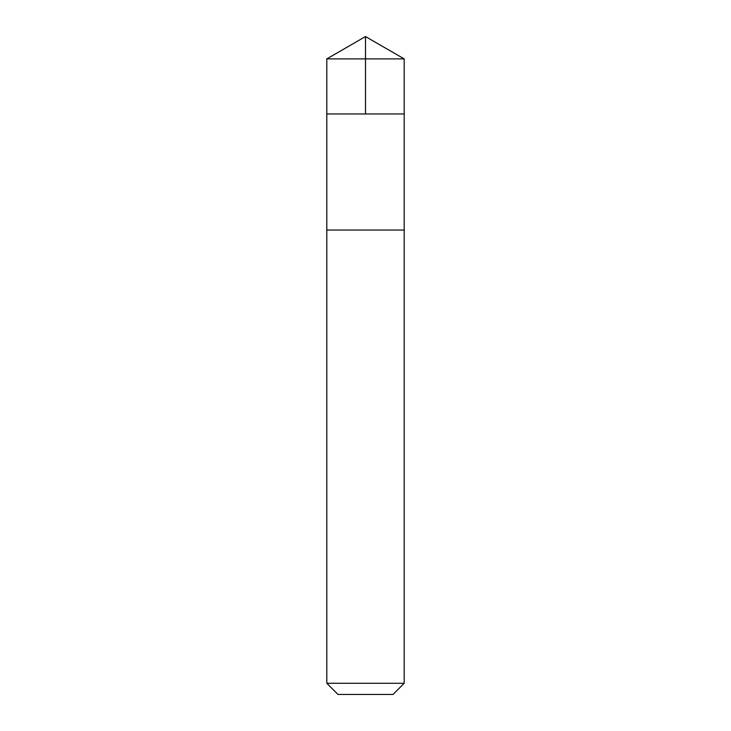 <?xml version="1.0" encoding="UTF-8"?>
<svg xmlns="http://www.w3.org/2000/svg" width="731" height="731" viewBox="0 0 731 731"><rect width="100%" height="100%" fill="white"/><g stroke="black" fill="none" stroke-linecap="round" stroke-linejoin="round"><path stroke-width="1.1" d="M326.803 113.954L404.197 113.954L404.197 58.891L326.803 58.891L326.803 113.954L404.197 113.954L404.197 230.046L326.803 230.046L326.803 113.954M383.757 230.046L326.803 230.046L326.803 683.275L404.197 683.275L404.197 230.046L383.757 230.046M404.197 683.275L393.031 694.45L337.969 694.45L326.803 683.275M365.5 113.954L365.5 36.55L326.803 58.891M365.5 36.55L404.197 58.891"/></g></svg>
